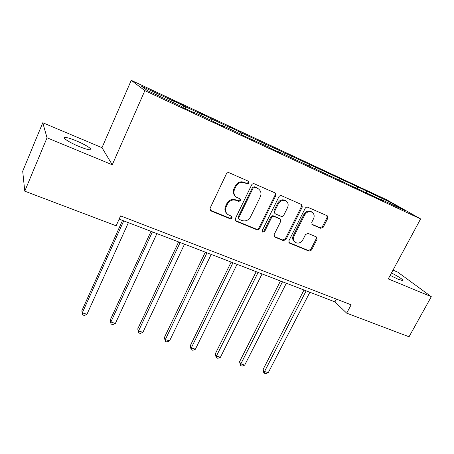 <?xml version="1.0" encoding="UTF-8"?>
<svg xmlns="http://www.w3.org/2000/svg" width="454" height="454" viewBox="0 0 454 454"><rect width="100%" height="100%" fill="white"/><g stroke="black" fill="none" stroke-linecap="round" stroke-linejoin="round"><path stroke-width="0.68" d="M249.013 183.081L248.559 181.282L229.139 172.753C227.97 172.378 227.051 172.758 226.381 173.876L210.054 208.284L210.622 210.724L210.996 210.928L230.263 218.834L232.142 218.045L231.756 216.354L227.948 214.606C225.485 212.597 224.889 209.998 226.16 206.82L227.511 203.994C229.622 200.481 232.51 199.283 236.182 200.396L238.645 201.44L240.535 200.651L240.115 198.909L236.54 197.269C233.929 195.237 233.277 192.558 234.587 189.227L235.955 186.373C238.083 182.826 240.983 181.634 244.655 182.786L247.118 183.864L249.013 183.081M235.518 196.412C233.243 194.34 232.726 191.764 233.975 188.682L235.342 185.834C237.459 182.298 240.353 181.106 244.014 182.258L246.477 183.337L248.366 182.553L248.315 181.163M210.094 210.134L229.667 218.215L231.546 217.432L231.58 216.252M226.847 213.596C224.809 211.558 224.384 209.101 225.576 206.23L226.921 203.415C229.026 199.908 231.909 198.716 235.569 199.822L238.032 200.867L239.916 200.083L239.911 198.801M390.168 275.385L398.113 279.227L402.8 280.629C403.26 279.658 399.486 277.105 391.473 272.962M76.351 140.859C70.83 138.583 67.01 137.426 64.911 137.392C61.506 137.358 69.536 142.579 78.945 146.432C84.472 148.685 88.224 149.814 90.21 149.814C93.513 149.769 85.505 144.633 76.351 140.859M320.7 228.294L323.225 227.21L327.822 218.221L327.283 215.809L307.772 207.24C306.711 206.911 305.854 207.274 305.196 208.329L288.903 240.733L289.38 243.043L309.032 251.141L311.546 250.058L317.028 239.332L316.54 237.005L308.084 233.424L305.542 234.508L302.818 239.882C300.775 242.986 298.267 243.826 295.282 242.413C293.329 240.864 292.898 238.798 293.988 236.211L304.719 214.918C306.677 211.876 309.129 210.985 312.068 212.256C314.202 213.828 314.696 215.991 313.544 218.737L311.745 222.278L312.267 224.662L320.7 228.294L319.905 227.681L322.425 226.603L327.011 217.631L326.925 215.639M388.278 278.892L431.3 296.683L409.037 336.783L346.691 313.158L351.135 304.81L120.588 215.888L116.145 225.791L24.766 191.168L47.034 137.8L112.263 164.774L144.866 90.635L420.603 218.924L388.278 278.892M275.862 195.509L275.249 192.99L254.336 183.808C253.207 183.444 252.305 183.819 251.641 184.92L235.314 218.68L236.199 221.268L256.913 229.764C258.02 230.082 258.894 229.713 259.546 228.651L275.862 195.509L275.158 194.959L275.011 192.871M281.514 195.725L301.706 204.595L302.279 207.052L285.98 239.53L283.409 240.631L274.602 236.982L274.103 234.644L280.68 221.427L280.141 219.027L274.171 216.473C273.075 216.144 272.201 216.513 271.549 217.579L264.705 231.432L262.65 232.09L262.293 230.439L278.881 196.826C279.539 195.748 280.419 195.379 281.514 195.725M144.866 90.635L131.246 80.335L386.468 199.675L420.603 218.924M362.803 190.941L363.518 189.556L241.602 132.948L229.026 126.723L231.109 128.045L214.021 120.066L201.298 113.772L203.154 114.993L185.465 106.73L172.599 100.362L174.211 101.475L141.483 86.192L147.317 90.528L181.282 106.355L183.07 107.587L194.84 113.069L192.95 111.792L192.706 112.076M363.518 189.556L391.234 202.819L405.116 210.662L379.782 198.858L383.102 200.753L278.586 151.698L281.185 153.282L270.624 148.367L268.11 146.812L242.487 135.264L240.194 133.811L222.522 125.571L224.668 126.961L213.323 121.678L211.275 120.333L192.95 111.792M357.61 188.523L357.644 187.133M343.105 181.765L343.156 180.369M355.737 187.65L355.437 187.871M333.894 177.474L333.957 176.073M318.918 170.494L319.003 169.087M330.881 176.067L330.591 176.294M309.407 166.062L309.503 164.649M293.937 158.855L294.05 157.436M305.179 164.093L304.895 164.331M284.108 154.269L284.232 152.85M268.121 146.824L268.263 145.393M257.957 142.085L258.116 140.655M241.397 134.571L241.602 132.948M230.91 129.481L231.109 128.045M213.743 121.871L214.021 120.066M202.921 116.44L203.154 114.993M185.136 108.551L185.465 106.73M173.933 102.927L174.211 101.475M112.263 164.774L101.985 147.681L42.767 122.756L47.034 137.8M42.767 122.756L22.7 171.203L24.766 191.168M431.3 296.683L397.812 272.184L392.988 270.153M101.985 147.681L131.246 80.335M119.141 219.117L334.927 301.865L346.691 313.158M390.326 203.772L391.234 202.819M366.531 192.683L366.56 191.293M379.782 198.858L379.476 199.068M336.374 299.118L334.927 301.865M182.9 107.467L183.757 105.578M211.348 120.378L212.075 118.806M238.719 133.118L239.44 131.592M265.181 145.45L265.902 143.952M290.776 157.379L291.496 155.909M315.553 168.928L316.273 167.486M339.552 180.107L340.267 178.694M235.348 220.525L256.266 229.134C257.367 229.452 258.241 229.083 258.888 228.022L275.158 194.959M255.012 187.309L253.128 188.087L238.793 217.665L239.179 219.35L241.976 220.536C245.574 221.592 248.412 220.394 250.494 216.955L260.29 196.883C261.646 193.5 260.976 190.805 258.281 188.796L254.348 186.776L252.469 187.553L253.128 188.087M238.872 219.044L238.185 217.057L252.469 187.553M258.508 188.943L257.577 188.427M254.348 186.776L256.913 187.894M274.114 236.455L282.706 239.984L285.265 238.889L301.518 206.485L301.411 204.448M279.76 218.703L273.473 215.877C272.383 215.548 271.515 215.917 270.862 216.978L264.035 230.797L264.705 231.432M262.242 231.585L264.035 230.797M287.558 207.603C288.704 204.816 288.177 202.609 285.986 200.986C282.938 199.652 280.419 200.537 278.433 203.653L274.63 211.343L275.192 213.777L281.157 216.342C282.24 216.666 283.109 216.303 283.761 215.236L287.558 207.603M286.009 200.997L285.26 200.43C282.218 199.09 279.704 199.981 277.723 203.091L278.433 203.653M274.857 213.493L273.932 210.758L277.723 203.091M311.796 224.208L319.905 227.681M311.938 212.16L311.291 211.678C308.357 210.412 305.911 211.297 303.953 214.333L304.719 214.918M294.481 241.721C292.592 240.166 292.183 238.117 293.256 235.575L303.953 214.333M288.897 242.527L308.272 250.477L310.78 249.394L316.245 238.696L316.228 236.852M122.518 220.411L81.822 310.82L82.305 312.817L86.947 314.31L128.391 222.664M123.726 220.877L82.305 312.817L82.549 314.894L81.822 310.82M86.947 314.31L84.399 315.49L82.549 314.894M151.034 231.347L110.237 319.996L110.884 322.017L115.373 323.464L156.914 233.6M152.408 231.875L110.884 322.017L111.026 324.031L110.237 319.996M115.373 323.464L112.819 324.61L111.026 324.031M178.615 241.92L137.749 328.883L138.544 330.926L142.891 332.328L184.5 244.178M180.142 242.51L138.544 330.926L138.601 332.878L137.749 328.883M142.891 332.328L140.337 333.435L138.601 332.878M205.304 252.157L164.393 337.492L165.33 339.552L169.546 340.909L211.195 254.416M206.979 252.799L165.33 339.552L165.301 341.448L164.393 337.492M169.546 340.909L166.987 341.987L165.301 341.448M231.154 262.072L190.215 345.834L191.287 347.912L195.373 349.228L237.045 264.33M232.959 262.764L191.287 347.912L191.179 349.75L190.215 345.834M195.373 349.228L192.808 350.272L191.179 349.75M256.192 271.674L215.253 353.927L216.45 356.015L220.411 357.292L262.077 273.932M258.122 272.411L216.45 356.015L216.263 357.803L215.253 353.927M220.411 357.292L217.846 358.308L216.263 357.803M280.464 280.981L239.542 361.77L240.853 363.875L244.695 365.112L286.343 283.234M282.507 281.764L240.853 363.875L240.597 365.612L239.542 361.77M244.695 365.112L242.135 366.1L240.597 365.612M304.004 290.01L263.11 369.386L264.534 371.497L268.263 372.7L309.872 292.257M306.155 290.832L264.534 371.497L264.211 373.188L263.643 372.337L263.11 369.386M268.263 372.7L265.704 373.665L264.211 373.188M244.014 182.258L244.655 182.786M235.342 185.834L235.955 186.373M233.975 188.682L234.587 189.227M238.032 200.867L238.645 201.44M235.569 199.822L236.182 200.396M226.921 203.415L227.511 203.994M225.576 206.23L226.16 206.82M229.667 218.215L230.263 218.834M210.446 210.327L210.996 210.928M246.477 183.337L247.118 183.864M258.888 228.022L259.546 228.651M256.266 229.134L256.913 229.764M235.592 220.65L236.199 221.268M238.185 217.057L238.793 217.665M301.518 206.485L302.279 207.052M285.265 238.889L285.98 239.53M282.706 239.984L283.409 240.631M274.216 236.5L274.903 237.141M279.182 218.289L279.885 218.89M273.473 215.877L274.171 216.473M270.862 216.978L271.549 217.579M273.932 210.758L274.63 211.343M311.853 224.282L312.477 224.77M293.256 235.575L293.988 236.211M316.245 238.696L317.028 239.332M310.78 249.394L311.546 250.058M308.272 250.477L309.032 251.141M288.948 242.544L289.669 243.196M327.011 217.631L327.822 218.221M322.425 226.603L323.225 227.21M64.479 138.408L64.911 137.392M210.106 210.157L210.622 210.724M235.405 220.621L235.853 221.081M257.611 188.257L258.281 188.796M274.244 236.648L274.602 236.982M279.431 218.425L280.141 219.027M285.26 200.43L285.986 200.986M311.291 211.678L312.068 212.256M289.05 242.748L289.38 243.043"/></g></svg>
